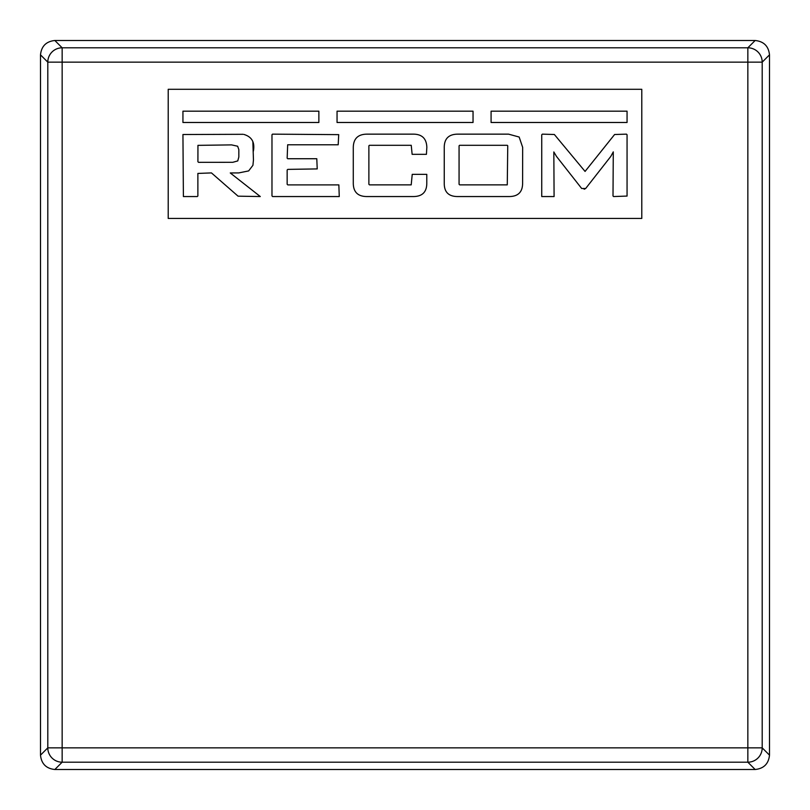 <?xml version="1.0" encoding="UTF-8"?>
<svg xmlns="http://www.w3.org/2000/svg" width="810" height="810" viewBox="0 0 810 810"><rect width="100%" height="100%" fill="white"/><g stroke="black" fill="none" stroke-linecap="round" stroke-linejoin="round"><path stroke-width="1.21" d="M40.5 755.153L40.5 54.847C41.411 46.19 46.19 41.411 54.847 40.5L755.153 40.5C763.81 41.411 768.589 46.19 769.5 54.847L769.5 755.153C768.589 763.81 763.81 768.589 755.153 769.5L54.847 769.5C46.19 768.589 41.411 763.81 40.5 755.153L47.8 747.853L47.8 62.147A14.347 14.337 -45 0 1 62.147 47.8L747.853 47.8A14.347 14.337 45 0 1 762.2 62.147L762.2 747.853A14.347 14.337 135 0 1 747.853 762.2L62.147 762.2A14.347 14.337 -135 0 1 47.8 747.853L747.853 747.853L747.853 62.147L62.147 62.147L62.147 762.2L54.847 769.5M237.755 160.927L232.774 162.304L198.521 162.334L197.913 161.727L197.944 145.355L231.579 144.889L237.654 146.225L238.839 149.627L238.839 156.988L237.755 160.927M252.852 141.558L253.449 160.026L252.933 165.291L248.65 170.92L238.788 172.915L230.263 172.955L260.293 196.547L238.069 196.172L211.461 172.915L197.873 173.431L197.873 195.99L197.306 196.547L183.394 196.547L182.939 134.521L242.99 134.298M253.378 151.146C255.028 142.347 251.859 136.779 243.861 134.43M271.978 195.929L272.585 196.547L339.258 196.547L338.853 184.893L287.783 184.893L287.155 184.265L287.155 170.009L287.783 169.381L317.216 168.915L316.791 158.73L287.702 158.73L287.155 158.173L287.671 144.777L338.195 144.777L338.712 134.642L272.524 134.146L271.978 134.693L271.978 195.929M413.647 196.547C422.324 196.395 426.708 192.01 426.789 183.394L426.789 174.363L412.229 174.363L411.207 184.862L369.461 184.862L368.874 184.275L368.874 145.83L369.4 145.304L411.237 145.304L412.138 154.335L426.425 154.335L426.84 147.359C426.546 138.409 421.848 134.004 412.735 134.146L367.345 134.146C357.868 134.116 353.17 138.804 353.281 148.23L353.281 183.273C353.363 191.96 357.787 196.395 366.545 196.547L413.647 196.547M507.748 145.749L507.273 184.862L459.655 184.862L459.067 184.275L459.067 145.83L459.584 145.304L507.303 145.304M444.255 183.273C444.184 191.99 448.548 196.415 457.326 196.547L509.47 196.547C518.147 196.395 522.531 192.01 522.612 183.394L522.663 147.359L519.159 137.032L508.558 134.146L458.126 134.146C448.629 134.106 444.012 138.804 444.255 148.23L444.255 183.273M610.801 156.421L585.671 188.497L610.801 156.421L613.281 151.875L613.008 195.98L613.585 196.547L627.062 196.071L627.062 134.733L626.474 134.146L614.598 134.511L585.063 171.426L554.364 134.5L542.366 134.146L541.738 134.774L541.738 196.547L554.091 196.547L553.827 151.956L556.541 156.492L581.671 188.487L585.671 188.497L584.142 189.246M491.083 122.482L491.083 111.183L627.062 111.183L627.062 122.482L491.083 122.482M337.051 122.482L337.051 111.183L473.04 111.183L473.04 122.482L337.051 122.482M182.939 122.482L182.939 111.183L318.867 111.183L318.867 122.482L182.939 122.482M168.217 218.447L641.783 218.447L641.783 89.292L168.217 89.292L168.217 218.447M54.847 40.5L62.147 47.8L62.147 62.147L47.8 62.147L40.5 54.847M769.5 54.847L762.2 62.147L747.853 62.147L747.853 47.8L755.153 40.5M755.153 769.5L747.853 762.2L747.853 747.853L762.2 747.853L769.5 755.153"/></g></svg>
